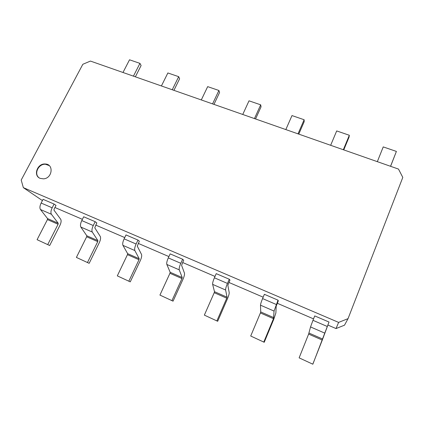 <?xml version="1.0" encoding="UTF-8"?>
<svg xmlns="http://www.w3.org/2000/svg" width="424" height="424" viewBox="0 0 424 424"><rect width="100%" height="100%" fill="white"/><g stroke="black" fill="none" stroke-linecap="round" stroke-linejoin="round"><path stroke-width="0.64" d="M402.8 177.396L348.046 318.641L338.617 322.404L23.346 187.641L21.2 180.052L82.839 64.278L90.439 61.072L398.491 169.081L402.8 177.396M338.617 322.404L336.025 328.563L344.511 325.181L348.046 318.641M336.025 328.563L327.9 325.065M313.548 318.885L277.307 303.277M263.166 297.187L228.934 282.448M214.994 276.443L182.638 262.504M168.895 256.589L138.282 243.403M124.736 237.573L95.75 225.091M82.399 219.335L54.935 207.511M40.174 178.366L43.518 178.849C52.481 178.372 54.034 163.993 45.204 164.003C37.312 163.235 32.881 175.722 40.174 178.366M42.416 200.594L23.346 187.641M329.019 322.044L322.293 340.075L308.63 334.086L310.532 326.936L312.97 320.316L314.735 315.912L329.019 322.044L312.848 364.205L299.127 357.856L312.848 364.205M278.027 300.166L274.058 311.078L273.491 318.678L260.41 312.944L260.728 311.931L260.495 305.179C260.559 303.997 261.253 301.798 262.578 298.576L264.38 294.304L278.027 300.166L278.314 300.855L276.188 306.192L275.881 312.928L273.798 319.198L264.232 342.279L250.711 336.02L264.232 342.279M229.289 279.246L227.465 283.428C226.135 286.582 225.52 288.781 225.616 290.011L227.041 297.182L226.755 298.194L214.221 292.698L214.496 291.686L212.641 284.371C212.482 283.115 213.071 280.926 214.396 277.794L216.229 273.644L229.289 279.246L229.962 280.094L227.852 285.299L229.198 292.608C229.273 293.774 228.679 295.857 227.423 298.856L217.682 321.286L204.352 315.117L217.682 321.286M54.097 204.071L52.173 207.808C50.832 210.654 50.583 212.806 51.421 214.268L58.215 223.257L58.093 224.254L47.44 219.584L47.552 218.588L40.45 209.498C39.57 208.025 39.798 205.873 41.139 203.048L43.068 199.338L54.097 204.071L56.016 205.407L54.108 209.117L53.986 210.156L60.68 219.25C61.448 220.628 61.189 222.674 59.916 225.398L49.677 245.517L37.089 239.693L49.677 245.517M95.177 221.699L93.269 225.536C91.928 228.457 91.6 230.619 92.278 232.034L97.896 240.631L97.737 241.632L86.655 236.772L86.803 235.776L80.852 227.063C80.125 225.637 80.438 223.475 81.774 220.575L83.687 216.77L95.177 221.699L96.82 222.929L94.769 227.783L100.297 236.491C100.907 237.827 100.578 239.889 99.306 242.671L89.162 263.325L76.4 257.421L89.162 263.325M182.654 259.239L180.799 263.299C179.463 266.367 178.949 268.556 179.257 269.855L182.203 277.545L181.965 278.557L169.945 273.284L170.172 272.277L166.833 264.449C166.468 263.134 166.955 260.951 168.291 257.898L170.151 253.875L182.654 259.239L183.677 260.225L181.589 265.307L184.451 273.125C184.721 274.355 184.223 276.432 182.956 279.358L173.061 301.162L159.928 295.083L173.061 301.162M137.991 240.074L136.109 244.017C134.768 247.012 134.35 249.185 134.853 250.547L139.194 258.714L138.993 259.716L127.454 254.66L127.645 253.658L122.939 245.369C122.393 243.991 122.785 241.818 124.121 238.845L126.013 234.933L137.991 240.074L139.337 241.187L137.27 246.148L141.515 254.437C141.966 255.72 141.558 257.792 140.286 260.643L130.258 281.859L117.31 275.87L130.258 281.859M49.221 165.588L45.522 164.263C38.6 163.59 33.602 173.803 38.997 177.714M343.329 149.741L349.334 135.261L336.693 130.926L330.656 145.294M343.763 149.889L349.063 137.106L349.334 135.261M298.003 133.846L304.135 119.743L291.993 115.577L285.829 129.58M298.782 134.122L304.194 121.662L304.135 119.743M212.562 103.891L218.911 90.482L207.675 86.629L201.299 99.942M213.961 104.383L219.563 92.533L218.911 90.482M254.448 118.577L260.691 104.829L249.015 100.822L242.745 114.475M255.55 118.964L261.062 106.816L260.691 104.829M172.255 89.761L178.69 76.675L167.867 72.96L161.412 85.955M173.93 90.344L179.606 78.779L178.69 76.675M133.433 76.15L139.947 63.372L129.521 59.795L122.987 72.483M135.362 76.823L141.107 65.529L139.947 63.372M390.541 166.293L396.398 151.421L383.232 146.905L377.334 161.661M390.594 166.309L396.398 151.421M308.63 334.086L299.127 357.856M322.293 340.075L312.848 364.041M260.41 312.944L250.711 336.02M273.491 318.678L263.845 341.945M214.221 292.698L204.352 315.117M226.755 298.194L216.934 320.788M47.44 219.584L37.089 239.693M58.093 224.254L47.769 244.51M86.655 236.772L76.4 257.421M97.737 241.632L87.508 262.43M169.945 273.284L159.928 295.083M181.965 278.557L171.985 300.521M127.454 254.66L117.31 275.87M138.993 259.716L128.88 281.086M312.97 320.316L327.27 326.485M262.578 298.576L276.241 304.469M214.396 277.794L227.465 283.428M41.139 203.048L52.173 207.808M81.774 220.575L93.269 225.536M168.291 257.898L180.799 263.299M124.121 238.845L136.109 244.017M310.532 326.936L324.731 333.11M260.495 305.179L274.058 311.078M212.641 284.371L225.616 290.011M40.45 209.498L51.421 214.268M80.852 227.063L92.278 232.034M166.833 264.449L179.257 269.855M122.939 245.369L134.853 250.547M309.001 333.068L322.68 339.057M260.728 311.931L273.825 317.666M214.496 291.686L227.041 297.182M47.552 218.588L58.215 223.257M86.803 235.776L97.896 240.631M170.172 272.277L182.203 277.545M127.645 253.658L139.194 258.714M45.522 164.263L45.204 164.003"/></g></svg>
